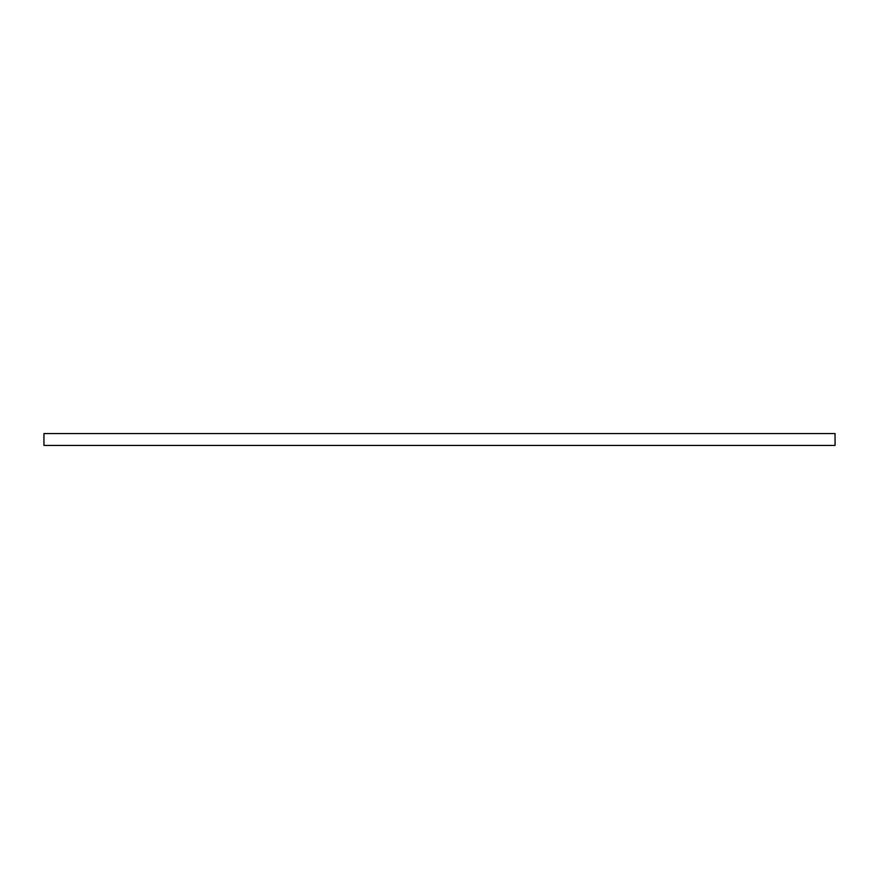 <?xml version="1.0" encoding="UTF-8"?>
<svg xmlns="http://www.w3.org/2000/svg" width="879" height="879" viewBox="0 0 879 879"><rect width="100%" height="100%" fill="white"/><g stroke="black" fill="none" stroke-linecap="round" stroke-linejoin="round"><path stroke-width="1.32" d="M835.05 433.578L835.05 445.422L43.95 445.422L43.95 433.578L835.05 433.578"/></g></svg>
